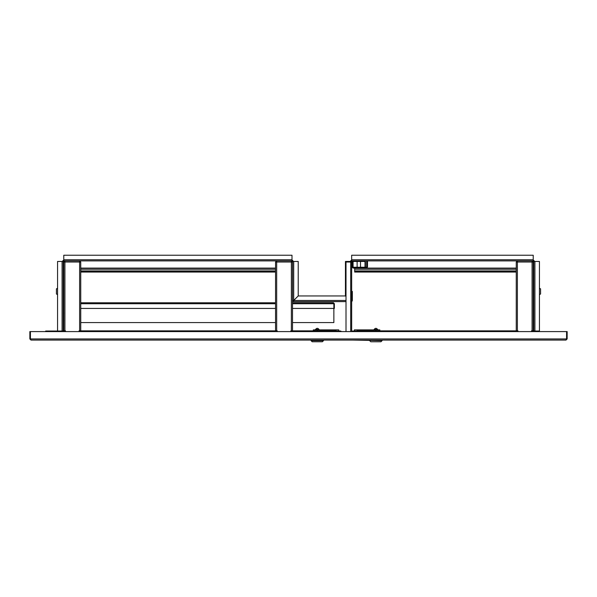 <?xml version="1.0" encoding="UTF-8"?>
<svg xmlns="http://www.w3.org/2000/svg" width="597" height="597" viewBox="0 0 597 597"><rect width="100%" height="100%" fill="white"/><g stroke="black" fill="none" stroke-linecap="round" stroke-linejoin="round"><path stroke-width="0.9" d="M56.999 340.074L96.304 340.074M29.85 338.939L30.984 340.074L30.417 338.939L29.85 338.939L29.85 331.589L30.417 331.589L30.417 338.939L566.583 338.939L566.016 340.074L567.15 338.939L567.15 331.589L30.417 331.589M63.334 331.022L58.693 331.022A1.134 1.134 0 0 0 57.715 331.589M58.693 331.022L57.566 331.022L57.566 261.456L63.222 261.456L63.222 331.589M539.285 331.589A1.134 1.134 0 0 0 538.307 331.022L533.778 331.022L533.778 331.589M566.016 340.074L30.984 340.074M567.15 338.939L566.583 338.939L566.583 331.589M357.461 331.589L357.461 330.85L516.248 330.85L516.248 262.023L517.383 262.023L517.383 260.889L351.663 260.889L351.663 255.232L533.218 255.232L533.218 260.889A0.567 0.567 0 0 1 533.778 261.456L539.434 261.456L539.434 331.022L538.307 331.022M531.517 331.589L531.517 330.85L533.666 330.85L533.666 331.589M63.334 331.589L63.334 330.85L63.782 330.85L63.782 262.023L64.916 262.023L64.916 260.889L63.782 260.889L63.782 255.232L291.993 255.232L291.993 260.889A0.567 0.567 0 0 1 292.56 261.456L298.216 261.456L298.216 295.948L293.694 300.478L292.56 300.478L292.56 261.456M292.56 272.06L292.508 302.769L333.395 302.769L333.865 303.731L333.865 322.567L292.508 322.567L292.508 330.85L335.686 330.85L335.686 331.589M275.538 330.85L275.538 262.023L276.672 262.023L276.672 330.85L79.617 330.85L79.617 262.023L80.752 262.023L79.617 260.889L79.617 262.023L64.916 262.023L64.916 330.85L65.483 330.85L65.483 331.589M341.335 331.589A1.134 1.134 0 0 0 340.35 331.022L335.827 331.022L335.827 331.589M357.461 331.022L352.797 331.022A1.134 1.134 0 0 0 351.82 331.589M357.319 331.022L357.319 331.589M346.006 331.589L346.006 262.023L351.663 262.023A0.567 0.567 0 0 1 352.23 261.456L364.446 261.456A0.567 0.567 0 0 1 365.013 262.023L365.013 266.717L365.409 266.717L365.409 262.023A0.963 0.963 0 0 0 364.446 261.061L352.23 261.061A0.963 0.963 0 0 0 351.267 262.023M351.663 262.023L351.663 331.589M351.663 301.478A1.246 1.246 0 0 0 352.342 300.366L352.342 297.09L352.342 300.366L352.342 297.09L351.663 297.09M351.663 291.433L352.342 291.433L352.342 297.09M540.001 340.074L382.095 340.074L382.095 340.633L352.372 340.074M340.775 340.074L323.499 340.074L323.499 340.633L311.059 340.633L311.059 340.074L245.904 340.074M189.63 340.074L152.578 340.074M57.566 331.022L45.685 331.022L45.685 331.589M533.218 260.322A1.134 1.134 0 0 1 534.345 261.456M350.536 261.456A1.134 1.134 0 0 1 351.663 260.322M293.694 301.045L293.694 300.478L293.127 300.478A0.567 0.567 0 0 0 293.694 301.045L293.694 300.478L293.694 301.612L293.694 300.478L298.224 295.955L345.439 295.955L345.447 261.456L351.096 261.456A0.567 0.567 0 0 1 351.663 260.889M293.127 300.478L292.56 300.478A1.134 1.134 0 0 0 293.694 301.612L346.006 301.612M291.993 260.322A1.134 1.134 0 0 1 293.127 261.456M533.778 331.022L533.778 261.456M533.218 260.889L532.084 260.889L532.084 262.023L533.218 262.023L532.084 260.889L517.383 260.889L516.248 262.023L517.383 261.456M351.096 261.456L351.096 262.023M62.655 261.456A1.134 1.134 0 0 1 63.782 260.322M291.993 260.889L291.373 260.889L291.373 262.023L292.508 262.023L291.373 260.889L64.916 260.889L63.782 262.023L64.916 261.456M63.222 261.456A0.567 0.567 0 0 1 63.782 260.889M345.439 295.955L346.006 296.522L345.447 295.948M57.566 294.537L56.431 294.037L56.431 288.821L57.566 288.321M63.386 294.821L63.558 288.038L63.222 294.657M539.434 288.321L540.569 288.821L540.569 294.037L539.434 294.537M533.614 294.821L533.442 288.038L533.778 294.657M532.084 330.85L532.084 262.023L517.383 262.023L517.383 330.85L517.942 330.85L517.942 331.589M533.218 330.85L533.218 262.023L532.084 261.456M517.383 330.85L516.248 330.85M516.248 262.023L516.248 266.546M290.806 331.589L290.806 330.85L291.373 330.85L291.373 262.023L276.672 262.023L276.672 260.889L275.538 262.023L276.672 261.456M276.672 330.85L277.232 330.85L277.232 331.589M292.56 268.098L292.508 262.023L291.373 261.456M292.508 262.023L292.508 330.85L291.373 330.85M275.538 262.023L275.538 266.546M79.058 331.589L79.058 330.85L79.617 330.85M80.752 266.546L80.752 262.023L79.617 261.456M80.752 330.85L80.752 262.023M64.916 330.85L63.782 330.85M63.782 262.023L63.782 266.546M377.849 329.604L377.588 329.432C376.446 327.954 375.297 327.954 374.155 329.432L377.491 329.432M375.461 329.604L374.006 329.604M382.095 340.633L380.961 341.768L370.782 341.768L369.647 340.633M354.379 331.022L354.379 329.887L379.834 329.887L379.834 330.85M378.214 329.887L373.528 329.887M315.656 329.432L318.895 329.432M322.365 341.768L323.499 340.633L322.365 341.768L312.186 341.768L311.059 340.074M335.939 331.022L335.939 329.887L313.321 329.887L313.321 330.85M314.932 329.887L319.619 329.887M319.141 329.604L316.865 329.604M335.939 329.887L338.768 329.887L338.768 331.022M312.186 341.768L311.059 340.633M354.685 268.098L354.685 271.493L516.248 271.493M352.23 261.456L352.23 266.687A1.41 1.41 0 0 0 353.64 268.098L516.248 268.098M516.248 272.06L354.685 272.06L354.685 271.493M357.125 272.06L360.513 272.06M80.752 302.769L275.538 302.769M292.508 303.731L333.865 303.731L333.395 302.769L334.357 303.731L333.395 303.164M275.538 322.567L80.752 322.567M80.752 308.425L275.538 308.425M292.508 308.425L333.865 308.425M63.782 303.186L63.782 303.731M63.618 303.731L63.782 308.425M334.357 303.731L334.357 308.425L333.962 308.425L333.962 303.731M353.081 261.456L353.081 266.687A0.567 0.567 0 0 0 353.64 267.255L366.088 267.255A0.567 0.567 0 0 0 366.655 266.687L366.655 261.456L367.498 261.456L367.498 266.687A1.41 1.41 0 0 1 366.088 268.098M532.367 262.023L532.367 261.531M517.099 261.531L517.099 262.023M63.782 268.098L63.782 272.06M80.752 268.098L275.538 268.098M275.538 272.06L80.752 272.06M275.538 271.493L80.752 271.493M291.657 262.023L291.657 261.531M276.389 261.531L276.389 262.023M79.901 262.023L79.901 261.531M64.633 261.531L64.633 262.023M350.7 331.589L350.7 262.023M63.782 259.755L291.993 259.755M346.006 300.478L293.694 300.478L293.694 261.456M62.088 261.456L62.088 331.022M349.969 261.456L349.969 262.023M533.218 259.755L351.663 259.755M534.912 331.022L534.912 261.456M357.207 329.887L357.207 331.022M375.871 329.887L375.871 330.85M317.276 329.887L317.276 330.85M516.248 270.926L354.685 270.926M354.685 269.232L516.248 269.232M80.752 303.731L275.538 303.731M275.538 270.926L80.752 270.926M80.752 269.232L275.538 269.232M533.778 318.999L533.218 318.999M533.778 314.761L533.218 314.761M63.222 314.761L63.782 314.761M63.222 318.999L63.782 318.999M315.559 329.432C316.708 327.954 317.85 327.954 318.992 329.432C317.85 327.954 316.708 327.954 315.559 329.432L315.306 329.604M357.125 267.255L357.125 261.456M360.513 267.255L360.513 261.456M63.842 313.074L63.222 313.186M63.842 320.686L63.222 320.574"/></g></svg>
